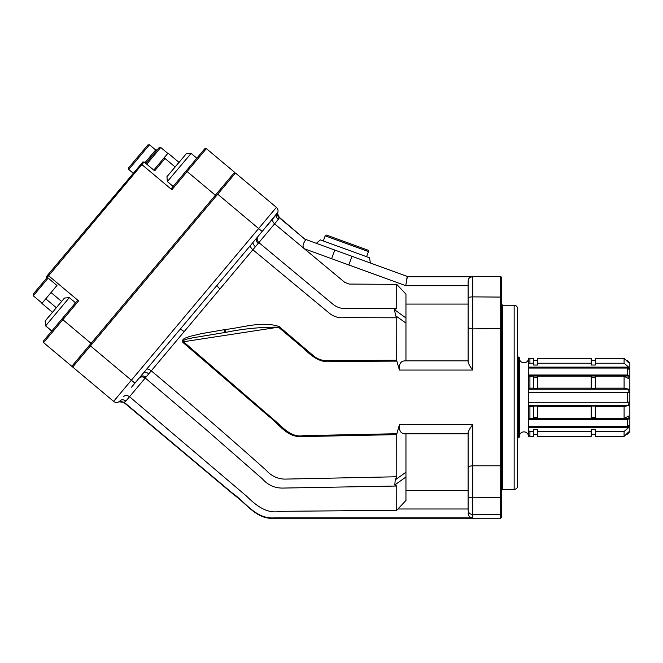 <?xml version="1.0" encoding="UTF-8"?>
<svg xmlns="http://www.w3.org/2000/svg" width="663" height="663" viewBox="0 0 663 663"><rect width="100%" height="100%" fill="white"/><g stroke="black" fill="none" stroke-linecap="round" stroke-linejoin="round"><path stroke-width="0.99" d="M144.973 162.7L155.656 149.971L157.28 149.83M145.86 163.438L159.128 147.625L160.753 147.484L146.738 164.184M128.622 167.855L147.866 144.932L149.49 144.791L128.771 169.479L128.622 167.855M48.15 278.095L33.291 295.797L33.15 294.181L47.272 277.349L56.968 285.488L51.034 292.557L61.618 301.441M155.656 149.971L149.49 144.791M133.18 173.184L128.771 169.479M33.291 295.797L42.109 303.198M166.943 176.689L186.245 153.816L166.943 176.689L167.349 181.554L173.142 186.444M186.245 153.816L191.11 153.402L167.349 181.554M45.648 325.757L45.142 321.008L52.452 312.281M45.556 325.873L51.755 331.102M191.11 153.402L196.82 158.225M45.656 325.84L45.225 320.975L64.468 298.043L69.333 297.621L45.656 325.84L51.83 331.019M69.333 297.621L75.507 302.8M52.493 312.314L41.91 303.43L45.764 298.847L56.347 307.723M153.791 170.101L163.413 158.639L165.037 158.49L154.678 170.839L144.095 161.963L47.272 277.349L47.206 275.634L142.794 162.07M178.977 162.369L168.004 153.161L163.413 158.639L165.037 158.49L175.107 166.943M160.753 147.484L167.805 153.402M46.311 277.068L47.206 275.634M48.482 274.117L48.623 275.733L78.607 300.894L62.836 319.69L91.055 343.368L71.811 366.299L43.592 342.622L43.451 340.997L77.728 300.157M170.996 189.005L204.759 148.761L206.384 148.62L234.603 172.297L215.359 195.22L187.14 171.543L171.874 189.742L141.89 164.581L140.274 164.722M91.933 344.114L91.055 343.368L215.359 195.22L216.246 195.966L73.436 366.158L71.811 366.299M234.743 173.921L234.603 172.297L234.743 173.921L216.246 195.966M206.384 148.62L187.14 171.543L186.262 170.805M61.949 318.953L62.836 319.69L43.592 342.622M45.764 298.847L51.034 292.557M180.427 160.661L168.874 174.394L180.452 160.728M46.277 276.736L46.418 278.361M144.095 161.963L142.47 162.103M529.928 358.302L533.616 358.302L529.928 358.302L529.928 363.233L528.552 364.062L528.552 359.247L529.928 358.302L528.552 359.247L528.552 358.202A4.608 4.608 0 0 1 523.944 362.81A4.608 4.608 0 0 1 519.336 358.202M528.552 364.062L528.552 436.478A4.608 4.608 0 0 0 523.944 431.878A4.608 4.608 0 0 0 519.336 436.478M366.573 256.714L368.454 251.567A1.152 1.152 0 0 0 367.766 250.092L326.66 235.133L367.766 250.092M368.454 251.567L325.185 235.821A1.152 1.152 0 0 1 326.66 235.133M325.185 235.821L323.304 240.967M502.645 489.435L514.156 489.435L514.156 305.245L502.645 305.245L502.645 489.435L501.501 490.587M514.156 305.245C516.262 305.452 517.405 306.604 517.612 308.701L517.612 485.979C517.405 488.076 516.262 489.228 514.156 489.435M626.353 434.174L627.364 434.174L628.988 432.235L628.673 431.928L624.09 436.378L595.316 436.378L595.316 431.447L624.09 431.447L624.09 436.378M626.692 433.842L627.364 433.842M624.09 376.236L624.09 388.145L595.316 388.145L595.316 376.236L624.09 376.236L628.681 378.648L628.988 376.004L627.364 375.018L627.364 368.04L628.988 369.341L628.673 367.128L624.09 363.233L624.09 358.302L595.316 358.302L624.09 358.302L628.681 362.769L628.988 362.446L627.364 360.506L629.85 362.993L629.85 431.688L627.364 434.174M517.612 357.05L518.416 357.05A0.92 0.92 0 0 1 519.336 357.97L519.336 436.71A0.92 0.92 0 0 1 518.416 437.63L517.612 437.63M501.501 489.319L501.501 289.822M265.515 227.5L276.968 213.859A4.608 4.608 0 0 0 277.739 212.55L277.598 213.735L279.239 217.265L305.51 239.724C305.925 240.454 300.687 245.235 304.383 248.782L344.71 282.33L349.194 284.071L396.723 284.361L405.955 294.157L405.955 304.077L468.111 304.077M258.172 236.26C256.672 238.407 256.913 240.512 258.877 242.583L274.573 223.87C272.526 221.79 272.112 219.892 273.338 218.177L276.968 213.859A4.608 4.608 0 0 0 276.396 207.37A4.608 4.608 0 0 1 277.822 212.317L277.598 213.735L279.28 217.298L278.269 219.47L274.573 223.87L304.383 248.782L331.616 258.694L334.765 250.042L407.389 276.471L351.97 256.299L348.821 264.951L331.616 258.694M316.326 243.329L320.395 239.907L369.49 257.774L370.41 263.012M179.433 330.091L131.547 387.159M468.111 467.962C468.285 466.669 469.818 465.94 472.719 465.791L472.719 514.554A4.608 4.591 180 0 1 468.111 509.963L468.111 432.599C468.724 430.436 470.266 427.776 472.719 424.627L472.719 465.791L500.689 465.791L500.689 276.471L501.501 277.275L501.501 297.09L501.501 277.275M148.711 373.874A4.608 2.13 40 0 0 143.813 372.54L146.448 369.399C147.418 368.611 149.018 369.092 151.263 370.832L125.846 401.115L124.18 402.325L118.884 401.828L120.102 400.8A4.608 4.608 0 0 1 113.613 401.372L72.698 367.037L90.45 345.871L131.373 380.206L258.636 228.536L217.721 194.201L235.481 173.035L276.396 207.37L258.636 228.536L262.167 231.495L179.913 329.519A4.608 1.086 40 0 1 184.14 331.649L151.263 370.832C190.861 404.024 229.125 437.132 266.054 470.15C271.192 475.91 277.457 478.901 284.833 479.109L396.764 476.763L395.239 479.846L405.955 472.238L405.955 476.979L405.955 433.834L405.499 433.834C400.875 433.884 398.861 430.809 399.457 424.627L472.719 424.627M468.111 276.471L407.181 276.471L472.719 276.471L472.719 370.053C470.266 366.904 468.724 364.244 468.111 362.081L468.111 326.718C468.285 328.011 469.818 328.74 472.719 328.889L501.501 328.525L501.501 517.405L500.689 518.209L500.689 465.791L501.501 466.155M472.719 370.053L399.408 370.053L396.855 361.111L331.807 361.443C320.229 363.573 311.154 355.65 303.389 348.282L278.485 327.182C260.899 327.025 243.387 328.74 225.926 332.329L224.939 332.478L225.926 332.329L225.503 329.478C243.338 327.522 261.678 320.842 279.057 326.503L312.754 355.153C317.154 359.139 322.367 360.954 328.4 360.614L396.714 360.224L396.764 317.801L395.687 315.803L394.452 309.646L405.955 317.942L405.955 323.072L405.955 304.077M396.764 476.763L396.731 434.621L300.488 436.635C286.234 436.685 278.916 423.806 269.029 416.555L182.897 342.431C180.825 338.495 187.646 337.384 190.314 336.265L201.544 333.622L224.5 329.644L224.939 332.478L192.204 337.906C189.593 338.868 182.955 339.008 183.477 341.752L276.786 422.273C284.013 428.953 292.242 437.721 303.472 435.649L396.864 433.726L399.457 424.627M277.822 212.317L262.167 231.495M258.877 242.583L258.172 243.437A4.608 4.086 -140 0 1 257.261 237.337L257.294 237.304M394.452 309.646L396.416 308.593L347.561 308.469C341.835 309.049 336.829 307.524 332.536 303.878L258.885 242.583M258.172 243.437L252.868 249.752L329.71 313.491C333.912 316.757 338.743 318.141 344.188 317.652L396.764 317.801M468.111 490.603L405.955 490.603L405.955 476.979L394.775 484.993L396.756 486.012L282.463 488.084C274.515 488.084 267.852 485.026 262.457 478.926L206.052 429.607L145.247 378.001C142.868 376.427 140.755 376.559 138.898 378.399M394.775 484.993L395.239 479.846M396.731 308.61L396.723 284.361M468.111 326.718L468.111 281.079L468.111 285.687L405.773 285.687L348.821 264.951M405.955 360.846L405.955 324.29L405.955 360.846L405.483 360.846L468.111 360.846L468.111 320.096M129.534 396.731C127.13 395.065 125.191 394.991 123.708 396.507C125.191 394.991 127.13 395.065 129.534 396.731L246.744 496.314C255.802 505.181 266.576 514.231 280.391 511.33L396.731 510.303L397.933 508.993L468.111 508.993L468.111 504.054M396.756 486.012L396.731 510.303M468.111 474.584L468.111 433.834L405.499 433.834M250.614 245.26C250.009 246.346 250.763 247.846 252.86 249.744L184.14 331.649M224.5 329.644L225.503 329.478M405.955 324.29L405.955 323.072L395.687 315.803M405.955 294.157L405.955 315.87M405.955 479.076L405.955 500.466L397.933 508.993M501.501 513.75A0.804 0.804 180 0 1 500.689 514.554L472.719 514.554L472.719 517.902L274.051 517.902C255.495 519.005 245.26 501.792 232.539 493.239L124.18 402.325M469.619 277.664L472.719 276.471L500.689 276.471M468.111 298.118A4.608 1.243 0 0 1 472.719 296.875L501.501 297.09L501.501 328.525M407.181 276.471L405.773 285.687M396.714 360.224L396.855 361.111M399.408 370.053C398.811 363.871 400.833 360.805 405.483 360.846M396.864 433.726L396.731 434.621M305.684 239.451L334.765 250.042M305.245 240.288L304.947 240.893M406.295 282.72L407.347 276.769L471.095 276.769M468.111 281.079L468.111 281.062C468.385 278.278 469.926 276.744 472.719 276.471M468.526 279.173L469.363 277.921M472.719 517.902C469.901 517.646 468.368 516.063 468.111 513.162M277.731 212.566L277.524 213.022M134.896 383.164L131.373 380.206L113.613 401.372A4.608 4.608 0 0 0 120.102 400.8A4.608 3.456 40 0 1 125.846 401.115M255.421 246.711A4.608 2.122 40 0 1 253.249 242.119M219.983 288.935A4.608 1.086 40 0 1 217.149 285.14M276.396 207.37A4.608 4.608 0 0 1 276.968 213.859A4.608 3.464 -140 0 0 278.269 219.47M277.739 212.55A4.608 4.442 -158.9 0 0 279.164 217.621L305.51 239.724M145.959 377.148A4.608 4.086 40 0 0 139.802 377.322M124.138 402.292L119.108 401.687M182.897 342.431L183.477 341.752L278.485 327.182L279.057 326.503M528.552 406.311L529.928 406.535L529.928 418.444L528.552 417.939M529.928 406.535L533.616 406.535L533.616 418.444L529.928 418.444M533.616 406.535L533.616 406.046L537.759 406.046L537.759 418.444L591.172 418.444L591.172 406.046L595.316 406.046L595.316 418.444L624.09 418.444L624.09 406.535L628.681 405.483L628.988 402.051L627.364 402.275L627.364 392.413L628.988 392.637L628.673 389.198L624.09 388.145M537.759 417.334L533.616 417.334M537.759 406.535L591.172 406.535M595.316 417.334L591.172 417.334M595.316 406.535L624.09 406.535M528.552 376.75L529.928 376.236L529.928 388.145L528.552 388.369M529.928 376.236L533.616 376.236L533.616 388.145L529.928 388.145M595.316 388.145L595.316 388.634L591.172 388.634L591.172 376.236L537.759 376.236L537.759 388.634L533.616 388.634L533.616 388.145M533.616 377.355L537.759 377.355M591.172 388.145L537.759 388.145M591.172 377.355L595.316 377.355M533.616 358.302L533.616 363.233L529.928 363.233M537.759 358.302L591.172 358.302L537.759 358.302L537.759 365.04L533.616 365.04L533.616 363.233M533.616 360.365L537.759 360.365L533.616 360.365M591.172 358.302L591.172 363.233L537.759 363.233M595.316 358.302L595.316 365.04L591.172 365.04L591.172 363.233M591.172 360.365L595.316 360.365L591.172 360.365M624.09 363.233L595.316 363.233M528.552 430.627L529.928 431.447L529.928 436.378L528.552 435.434M529.928 431.447L533.616 431.447L533.616 436.378L529.928 436.378M533.616 431.447L533.616 429.641L537.759 429.641L537.759 436.378L591.172 436.378L591.172 429.641L595.316 429.641L595.316 431.447M537.759 434.315L533.616 434.315M537.759 431.447L591.172 431.447M595.316 434.315L591.172 434.315M624.09 431.447L628.681 427.544L628.988 425.348L627.364 426.64L627.364 419.671L628.988 418.684L628.673 416.032L624.09 418.444M628.35 432.235L628.988 432.235M626.692 360.838L627.364 360.838M628.35 362.446L628.988 362.446M528.552 367.128L628.673 367.128M528.552 368.04L627.364 368.04M528.552 375.018L627.364 375.018M528.552 376.004L628.988 376.004M528.552 389.198L628.673 389.198M528.552 392.413L627.364 392.413M528.552 402.275L627.364 402.275M528.552 405.483L628.681 405.483M528.552 418.684L628.988 418.684M528.552 419.671L627.364 419.671M528.552 426.64L627.364 426.64M528.552 427.544L628.681 427.544M355.956 245.799L351.581 244.208M468.111 496.562A4.608 1.243 180 0 0 472.719 497.805L501.501 497.59M113.613 401.372A4.608 4.608 0 0 0 120.102 400.8M518.416 357.05L518.416 437.63M396.35 308.593L389.148 308.552M118.735 401.911L118.768 401.894C119.555 401.115 121.246 401.306 123.848 402.449L234.221 495.062C246.735 503.839 256.921 519.891 274.092 518.209L500.689 518.209M626.353 360.506L627.364 360.506M502.645 305.245L501.501 304.102"/></g></svg>
